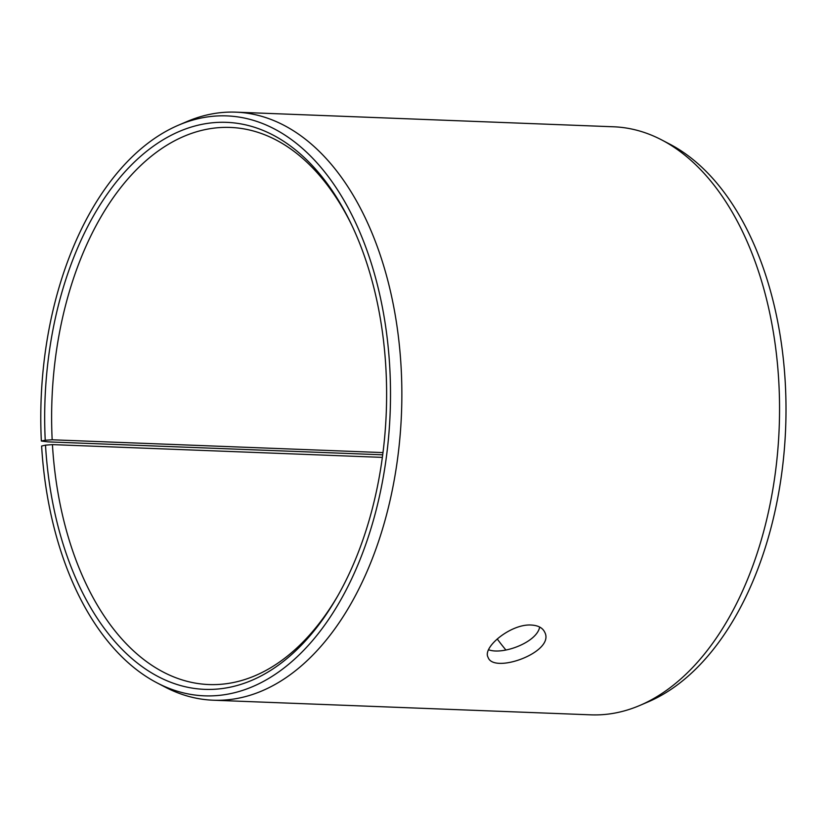 <?xml version="1.0" encoding="UTF-8"?>
<svg xmlns="http://www.w3.org/2000/svg" width="827" height="827" viewBox="0 0 827 827"><rect width="100%" height="100%" fill="white"/><g stroke="black" fill="none" stroke-linecap="round" stroke-linejoin="round"><path stroke-width="1.24" d="M382.363 457.383L52.432 444.606L45.506 445.143A283.713 170.744 -87.8 0 0 158.35 676.693A283.713 170.744 -87.8 0 0 337.002 597.197A283.713 170.744 -87.8 0 0 351.434 224.448A283.713 170.744 -87.8 0 0 154.329 145.521A283.713 170.744 -87.8 0 0 45.237 440.233L41.35 441.018L47.811 441.856L382.705 454.819M52.432 444.606A278.761 167.767 -87.8 0 0 208.817 684.549A278.761 167.767 -87.8 0 0 337.923 595.585M352.23 226.122A278.761 167.767 -87.8 0 0 230.392 127.441A278.761 167.767 -87.8 0 0 52.173 439.788L45.237 440.233M45.506 445.143L41.619 446.032A290.194 174.642 -87.8 0 0 156.996 682.844A290.194 174.642 -87.8 0 0 390.158 412.601A290.194 174.642 -87.8 0 0 178.591 125.135A290.194 174.642 -87.8 0 0 41.35 441.018M156.996 682.844L165.069 687.061A294.247 177.081 -87.8 0 0 213.17 700.211A294.247 177.081 -87.8 0 0 401.498 413.035A294.247 177.081 -87.8 0 0 235.933 112.162A294.247 177.081 -87.8 0 0 186.964 121.559L178.591 125.135M213.17 700.211L590.86 714.838A294.247 177.081 -87.8 0 0 639.829 705.441L648.203 701.865A290.194 174.642 -87.8 0 0 785.65 427.91A290.194 174.642 -87.8 0 0 669.798 144.156L661.724 139.939A294.247 177.081 -87.8 0 0 613.624 126.789L235.933 112.162M639.829 705.441A294.247 177.081 -87.8 0 0 779.189 427.662A294.247 177.081 -87.8 0 0 661.724 139.939M497.234 638.94A278.761 167.767 -87.8 0 0 505.928 650.012M382.984 452.596L52.173 439.788M488.612 649.753C502.568 655.191 536.961 642.403 539.669 627.052M531.265 625.036C538.129 625.429 542.595 627.796 544.683 632.138C555.61 651.965 493.564 674.367 488.085 657.341C482.131 647.365 510.983 623.63 531.265 625.036"/></g></svg>
